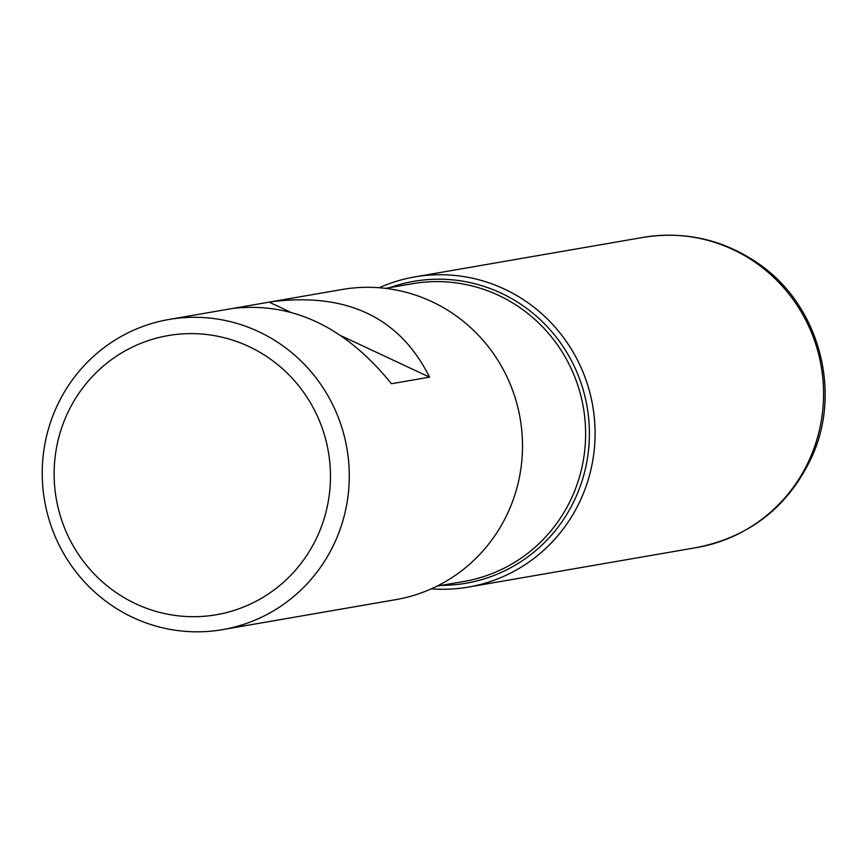 <?xml version="1.0" encoding="UTF-8"?>
<svg xmlns="http://www.w3.org/2000/svg" width="867" height="867" viewBox="0 0 867 867"><rect width="100%" height="100%" fill="white"/><g stroke="black" fill="none" stroke-linecap="round" stroke-linejoin="round"><path stroke-width="1.3" d="M222.602 629.626A157.382 153.405 80.2 0 1 74.725 570.248A157.382 153.405 80.2 0 1 55.64 409.04A157.382 153.405 80.2 0 1 168.902 319.49A157.382 153.405 80.2 0 1 316.78 378.868A157.382 153.405 80.2 0 1 335.865 540.076A157.382 153.405 80.2 0 1 222.602 629.626L395.829 599.639A157.382 153.405 -99.8 0 0 509.092 510.089A157.382 153.405 -99.8 0 0 490.007 348.87A157.382 153.405 -99.8 0 0 342.14 289.491L234.361 308.164M168.902 319.49L232.714 308.435C292.396 301.694 345.304 326.794 391.461 383.734L429.544 377.145C399.698 317.376 346.952 292.244 271.284 301.759M379.204 287.746A157.382 153.405 80.2 0 1 592.714 405.832A157.382 153.405 80.2 0 1 431.332 588.823A157.382 153.405 -99.8 0 0 468.408 587.078A157.382 153.405 -99.8 0 0 581.67 497.517A157.382 153.405 -99.8 0 0 562.585 336.309A157.382 153.405 -99.8 0 0 414.708 276.931A157.382 153.405 -99.8 0 0 379.204 287.746M66.195 416.193A141.646 138.07 -99.8 0 0 206.433 616.069A141.646 138.07 -99.8 0 0 304.263 393.206A141.646 138.07 -99.8 0 0 66.195 416.193M269.149 302.139L289.762 311.784M341.912 336.168L429.544 377.145M389.857 287.616A153.188 149.33 80.2 0 1 549.732 329.373A153.188 149.33 80.2 0 1 576.349 496.054A153.188 149.33 80.2 0 1 441.411 585.355M437.087 586.114L464.008 581.443A151.086 147.271 -99.8 0 0 572.74 495.48A151.086 147.271 -99.8 0 0 554.414 340.709A151.086 147.271 -99.8 0 0 412.454 283.704L385.533 288.364M643.206 237.374C683.77 230.936 721.279 239.064 755.721 261.758C817.895 302.225 842.887 389.619 811.761 457.061C788.461 506.556 750.172 536.706 696.895 547.51A157.382 153.405 -99.8 0 0 810.157 457.96A157.382 153.405 -99.8 0 0 791.072 296.752A157.382 153.405 -99.8 0 0 643.206 237.374L414.708 276.931M696.895 547.51L468.408 587.078"/></g></svg>
